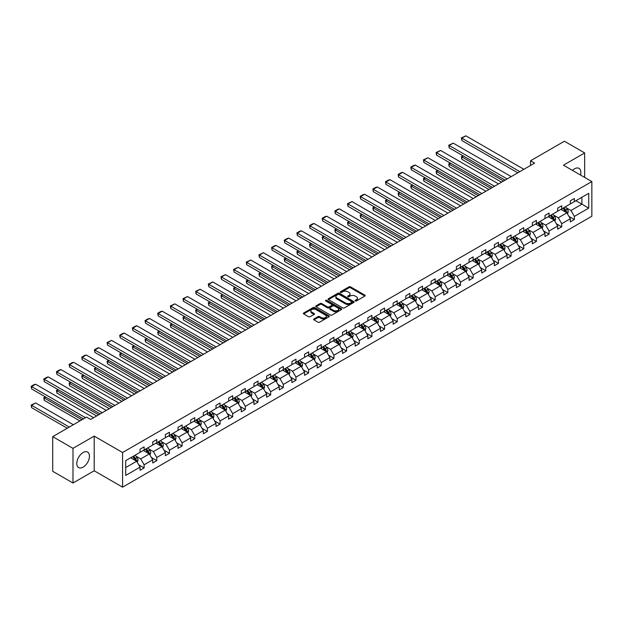 <?xml version="1.0" encoding="UTF-8"?>
<svg xmlns="http://www.w3.org/2000/svg" width="623" height="623" viewBox="0 0 623 623"><rect width="100%" height="100%" fill="white"/><g stroke="black" fill="none" stroke-linecap="round" stroke-linejoin="round"><path stroke-width="0.93" d="M355.297 300.948A0.787 0.452 0 0 0 356.411 300.948L364.868 296.057A1.129 0.646 0 0 0 365.195 295.598A1.129 0.646 0 0 0 364.868 295.138L350.539 286.868A1.129 0.646 0 0 0 348.942 286.868L340.485 291.751A0.787 0.452 0 0 0 341.599 292.397L342.697 291.766A3.606 2.079 0 0 1 347.79 291.766L348.981 292.452A3.606 2.079 0 0 1 350.04 293.924A3.606 2.079 0 0 1 348.981 295.395L347.891 296.026A0.787 0.452 0 0 0 349.005 296.673L350.095 296.042A3.606 2.079 0 0 1 355.196 296.042L356.387 296.727A3.606 2.079 0 0 1 357.446 298.199A3.606 2.079 0 0 1 356.387 299.671L355.297 300.302A0.787 0.452 0 0 0 355.297 300.948L355.297 300.302M83.124 467.141A8.948 5.163 120 0 0 88.964 459.26A8.948 5.163 120 0 0 87.594 452.088A8.948 5.163 120 0 0 83.124 452.532A8.948 5.163 120 0 0 77.275 460.413A8.948 5.163 120 0 0 78.646 467.585A8.948 5.163 120 0 0 83.124 467.141M580.519 175.032A8.948 5.163 120 0 0 579.008 168.374A8.948 5.163 120 0 0 574.531 168.817A8.948 5.163 120 0 0 572.482 170.398M313.992 318.953A1.129 0.646 0 0 0 313.657 319.412A1.129 0.646 0 0 0 313.992 319.872L318.01 322.192A1.129 0.646 0 0 0 319.607 322.192L328.999 316.772A1.129 0.646 0 0 0 329.326 316.313A1.129 0.646 0 0 0 328.999 315.853L314.67 307.575A1.129 0.646 0 0 0 313.073 307.575L303.681 313.003A1.129 0.646 0 0 0 303.346 313.462A1.129 0.646 0 0 0 303.681 313.922L308.533 316.725A1.129 0.646 0 0 0 310.129 316.725L314.148 314.405A1.129 0.646 0 0 0 314.483 313.945A1.129 0.646 0 0 0 314.148 313.486L311.741 312.092A3.014 1.737 0 0 1 310.861 310.861A3.014 1.737 0 0 1 312.715 309.257A3.014 1.737 0 0 1 316.001 309.631L325.432 315.082A3.014 1.737 0 0 1 326.32 316.313A3.014 1.737 0 0 1 324.458 317.917A3.014 1.737 0 0 1 321.172 317.543L319.607 316.632A1.129 0.646 0 0 0 318.01 316.632L313.992 318.953L313.992 319.872L318.01 317.566L318.01 316.632M94.198 436.116L72.984 448.358L52.706 436.653L52.706 471.307L72.984 483.02L94.198 470.77L122.583 487.163L122.583 452.508L94.198 436.116L94.198 470.77M584.67 177.43L584.67 152.939L563.457 165.188L591.85 181.581L122.583 452.508M584.67 152.939L564.391 141.234L530.523 160.789L530.523 165.469M52.706 436.653L86.566 417.099L90.623 419.443L534.581 163.125L530.523 160.789M342.775 307.902A1.129 0.646 0 0 0 344.363 307.902L353.763 302.474A1.129 0.646 0 0 0 354.09 302.015A1.129 0.646 0 0 0 353.763 301.555L339.426 293.277A1.129 0.646 0 0 0 337.837 293.277L328.438 298.705A1.129 0.646 0 0 0 328.111 299.165A1.129 0.646 0 0 0 328.438 299.624L342.775 307.902M326.008 301.119A0.787 0.452 0 0 1 326.81 301.228L341.365 309.631L331.981 315.043A1.129 0.646 0 0 1 330.392 315.043L316.063 306.773L320.082 304.468L320.082 303.533L316.063 305.854A1.129 0.646 0 0 0 315.729 306.314A1.129 0.646 0 0 0 316.063 306.773L316.063 305.854M320.082 304.468A1.129 0.646 0 0 1 321.67 304.468L321.67 303.533A1.129 0.646 0 0 0 320.082 303.533M321.67 303.533L327.488 306.89A1.129 0.646 0 0 0 329.076 306.89L331.748 305.348A1.129 0.646 0 0 0 332.075 304.888A1.129 0.646 0 0 0 331.748 304.429L325.697 300.932A0.787 0.452 0 0 1 326.81 300.294L341.381 308.704A1.129 0.646 0 0 1 341.708 309.164A1.129 0.646 0 0 1 341.381 309.623L341.381 308.704M72.984 448.358L72.984 483.02M125.706 460.631L140.066 452.345L140.066 449.206L144.123 446.862L144.123 450.001L152.721 445.04L152.721 441.902L156.778 439.558L156.778 442.696L165.375 437.728L165.375 434.589L169.433 432.253L169.433 435.391L178.03 430.423L178.03 427.285L182.087 424.948L182.087 428.087L190.685 423.118L190.685 419.98L194.742 417.636L194.742 420.774L203.339 415.814L203.339 412.675L207.397 410.331L207.397 413.47L215.994 408.509L215.994 405.371L220.051 403.026L220.051 406.165L228.649 401.204L228.649 398.066L232.706 395.722L232.706 398.86L241.303 393.892L241.303 390.753L245.353 388.417L245.353 391.556L253.958 386.587L253.958 383.449L258.008 381.112L258.008 384.251L266.613 379.282L266.613 376.144L270.662 373.8L270.662 376.938L279.268 371.978L279.268 368.839L283.317 366.495L283.317 369.634L291.914 364.673L291.914 361.535L295.972 359.191L295.972 362.329L304.569 357.368L304.569 354.23L308.626 351.886L308.626 355.024L317.224 350.056L317.224 346.925L321.281 344.581L321.281 347.72L329.879 342.751L329.879 339.613L333.936 337.277L333.936 340.415L342.533 335.447L342.533 332.308L346.59 329.972L346.59 333.103L355.188 328.142L355.188 325.004L359.245 322.659L359.245 325.798L367.843 320.837L367.843 317.699L371.9 315.355L371.9 318.493L380.497 313.533L380.497 310.394L384.555 308.05L384.555 311.189L393.152 306.228L393.152 303.089L397.209 300.745L397.209 303.884L405.807 298.915L405.807 295.777L409.864 293.441L409.864 296.579L418.461 291.611L418.461 288.472L422.519 286.136L422.519 289.274L431.116 284.306L431.116 281.168L435.173 278.824L435.173 281.962L443.771 277.001L443.771 273.863L447.828 271.519L447.828 274.657L456.425 269.697L456.425 266.558L460.483 264.214L460.483 267.353L469.08 262.392L469.08 259.254L473.137 256.91L473.137 260.048L481.735 255.08L481.735 251.941L485.792 249.605L485.792 252.743L494.389 247.775L494.389 244.637L498.447 242.3L498.447 245.439L507.044 240.47L507.044 237.332L511.101 234.988L511.101 238.126L519.699 233.166L519.699 230.027L523.748 227.683L523.748 230.821L532.354 225.861L532.354 222.723L536.403 220.378L536.403 223.517L545.008 218.556L545.008 215.418L549.058 213.074L549.058 216.212L557.663 211.244L557.663 208.113L561.712 205.769L561.712 208.907L570.31 203.939L570.31 200.801L574.367 198.464L574.367 201.603L588.727 193.309L588.727 208.113L574.367 216.399L574.367 219.537L570.31 221.881L570.31 218.743L561.712 223.704L561.712 226.842L557.663 229.186L557.663 226.048L549.058 231.008L549.058 234.147L545.008 236.491L545.008 233.352L536.403 238.313L536.403 241.451L532.354 243.795L532.354 240.657L523.748 245.626L523.748 248.764L519.699 251.1L519.699 247.962L511.101 252.93L511.101 256.069L507.044 258.405L507.044 255.266L498.447 260.235L498.447 263.373L494.389 265.717L494.389 262.579L485.792 267.54L485.792 270.678L481.735 273.022L481.735 269.884L473.137 274.844L473.137 277.983L469.08 280.327L469.08 277.188L460.483 282.149L460.483 285.287L456.425 287.631L456.425 284.493L447.828 289.461L447.828 292.6L443.771 294.936L443.771 291.798L435.173 296.766L435.173 299.904L431.116 302.241L431.116 299.102L422.519 304.071L422.519 307.209L418.461 309.553L418.461 306.415L409.864 311.375L409.864 314.514L405.807 316.858L405.807 313.719L397.209 318.68L397.209 321.818L393.152 324.162L393.152 321.024L384.555 325.985L384.555 329.123L380.497 331.467L380.497 328.329L371.9 333.297L371.9 336.428L367.843 338.772L367.843 335.633L359.245 340.602L359.245 343.74L355.188 346.077L355.188 342.938L346.59 347.907L346.59 351.045L342.533 353.381L342.533 350.251L333.936 355.211L333.936 358.35L329.879 360.694L329.879 357.555L321.281 362.516L321.281 365.654L317.224 367.998L317.224 364.86L308.626 369.821L308.626 372.959L304.569 375.303L304.569 372.165L295.972 377.125L295.972 380.264L291.914 382.608L291.914 379.469L283.317 384.438L283.317 387.576L279.268 389.912L279.268 386.774L270.662 391.742L270.662 394.881L266.613 397.217L266.613 394.086L258.008 399.047L258.008 402.185L253.958 404.529L253.958 401.391L245.353 406.352L245.353 409.49L241.303 411.834L241.303 408.696L232.706 413.656L232.706 416.795L228.649 419.139L228.649 416L220.051 420.961L220.051 424.099L215.994 426.444L215.994 423.305L207.397 428.274L207.397 431.412L203.339 433.748L203.339 430.61L194.742 435.578L194.742 438.717L190.685 441.053L190.685 437.914L182.087 442.883L182.087 446.021L178.03 448.365L178.03 445.227L169.433 450.188L169.433 453.326L165.375 455.67L165.375 452.532L156.778 457.492L156.778 460.631L152.721 462.975L152.721 459.836L144.123 464.797L144.123 467.935L140.066 470.279L140.066 467.141L125.706 475.435L125.706 460.631M122.583 487.163L591.85 216.236L591.85 181.581M143.313 450.468L149.318 453.933L140.712 458.902L136.016 456.192M140.712 458.902L144.123 464.797M149.318 453.933L152.721 459.836M140.066 451.589L140.712 451.971L144.123 450.001M155.968 443.163L161.964 446.629L153.367 451.589L148.671 448.879M153.367 451.589L156.778 457.492M161.964 446.629L165.375 452.532M152.721 444.285L153.367 444.658L156.778 442.696M168.623 435.859L174.619 439.324L166.022 444.285L161.326 441.575M166.022 444.285L169.433 450.188M174.619 439.324L178.03 445.227M165.375 436.98L166.022 437.354L169.433 435.391M181.277 428.554L187.274 432.019L178.676 436.98L173.981 434.27M178.676 436.98L182.087 442.883M187.274 432.019L190.685 437.914M178.03 429.675L178.676 430.049L182.087 428.087M193.932 421.249L199.928 424.715L191.331 429.675L186.635 426.965M191.331 429.675L194.742 435.578M199.928 424.715L203.339 430.61M190.685 422.371L191.331 422.744L194.742 420.774M206.579 413.937L212.583 417.402L203.986 422.371L199.29 419.661M203.986 422.371L207.397 428.274M212.583 417.402L215.994 423.305M203.339 415.066L203.986 415.44L207.397 413.47M219.234 406.632L225.238 410.098L216.64 415.066L211.945 412.356M216.64 415.066L220.051 420.961M225.238 410.098L228.649 416M215.994 407.761L216.64 408.135L220.051 406.165M231.888 399.327L237.893 402.793L229.295 407.761L224.599 405.043M229.295 407.761L232.706 413.656M237.893 402.793L241.303 408.696M228.649 400.449L229.295 400.823L232.706 398.86M244.543 392.023L250.547 395.488L241.95 400.449L237.254 397.739M241.95 400.449L245.353 406.352M250.547 395.488L253.958 401.391M241.303 393.144L241.95 393.518L245.353 391.556M257.198 384.718L263.202 388.184L254.605 393.144L249.909 390.434M254.605 393.144L258.008 399.047M263.202 388.184L266.613 394.086M253.958 385.839L254.605 386.213L258.008 384.251M269.852 377.413L275.857 380.879L267.259 385.839L262.563 383.129M267.259 385.839L270.662 391.742M275.857 380.879L279.268 386.774M266.613 378.535L267.259 378.909L270.662 376.938M282.507 370.101L288.511 373.566L279.914 378.535L275.218 375.825M279.914 378.535L283.317 384.438M288.511 373.566L291.914 379.469M279.268 371.23L279.914 371.604L283.317 369.634M295.162 362.796L301.166 366.262L292.569 371.23L287.873 368.52M292.569 371.23L295.972 377.125M301.166 366.262L304.569 372.165M291.914 363.925L292.569 364.299L295.972 362.329M307.817 355.492L313.821 358.957L305.223 363.925L300.527 361.215M305.223 363.925L308.626 369.821M313.821 358.957L317.224 364.86M304.569 356.613L305.223 356.995L308.626 355.024M320.471 348.187L326.475 351.652L317.878 356.613L313.182 353.903M317.878 356.613L321.281 362.516M326.475 351.652L329.879 357.555M317.224 349.308L317.878 349.682L321.281 347.72M333.126 340.882L339.13 344.348L330.533 349.308L325.837 346.598M330.533 349.308L333.936 355.211M339.13 344.348L342.533 350.251M329.879 342.004L330.533 342.377L333.936 340.415M345.781 333.578L351.785 337.043L343.187 342.004L338.491 339.294M343.187 342.004L346.59 347.907M351.785 337.043L355.188 342.938M342.533 334.699L343.187 335.073L346.59 333.103M358.435 326.265L364.439 329.731L355.842 334.699L351.146 331.989M355.842 334.699L359.245 340.602M364.439 329.731L367.843 335.633M355.188 327.394L355.842 327.768L359.245 325.798M371.09 318.96L377.094 322.426L368.497 327.394L363.801 324.684M368.497 327.394L371.9 333.297M377.094 322.426L380.497 328.329M367.843 320.09L368.497 320.463L371.9 318.493M383.745 311.656L389.749 315.121L381.144 320.09L376.456 317.38M381.144 320.09L384.555 325.985M389.749 315.121L393.152 321.024M380.497 312.777L381.144 313.159L384.555 311.189M396.399 304.351L402.403 307.817L393.798 312.777L389.11 310.067M393.798 312.777L397.209 318.68M402.403 307.817L405.807 313.719M393.152 305.472L393.798 305.846L397.209 303.884M409.054 297.046L415.058 300.512L406.453 305.472L401.757 302.762M406.453 305.472L409.864 311.375M415.058 300.512L418.461 306.415M405.807 298.168L406.453 298.542L409.864 296.579M421.709 289.742L427.705 293.207L419.108 298.168L414.412 295.458M419.108 298.168L422.519 304.071M427.705 293.207L431.116 299.102M418.461 290.863L419.108 291.237L422.519 289.274M434.363 282.437L440.36 285.902L431.762 290.863L427.067 288.153M431.762 290.863L435.173 296.766M440.36 285.902L443.771 291.798M431.116 283.558L431.762 283.932L435.173 281.962M447.018 275.125L453.014 278.59L444.417 283.558L439.721 280.848M444.417 283.558L447.828 289.461M453.014 278.59L456.425 284.493M443.771 276.254L444.417 276.628L447.828 274.657M459.673 267.82L465.669 271.285L457.072 276.254L452.376 273.544M457.072 276.254L460.483 282.149M465.669 271.285L469.08 277.188M456.425 268.949L457.072 269.323L460.483 267.353M472.32 260.515L478.324 263.981L469.726 268.949L465.031 266.231M469.726 268.949L473.137 274.844M478.324 263.981L481.735 269.884M469.08 261.637L469.726 262.01L473.137 260.048M484.974 253.211L490.979 256.676L482.381 261.637L477.685 258.927M482.381 261.637L485.792 267.54M490.979 256.676L494.389 262.579M481.735 254.332L482.381 254.706L485.792 252.743M497.629 245.906L503.633 249.371L495.036 254.332L490.34 251.622M495.036 254.332L498.447 260.235M503.633 249.371L507.044 255.266M494.389 247.027L495.036 247.401L498.447 245.439M510.284 238.601L516.288 242.067L507.69 247.027L502.995 244.317M507.69 247.027L511.101 252.93M516.288 242.067L519.699 247.962M507.044 239.723L507.69 240.096L511.101 238.126M522.938 231.289L528.943 234.754L520.345 239.723L515.649 237.013M520.345 239.723L523.748 245.626M528.943 234.754L532.354 240.657M519.699 232.418L520.345 232.792L523.748 230.821M535.593 223.984L541.597 227.45L533 232.418L528.304 229.708M533 232.418L536.403 238.313M541.597 227.45L545.008 233.352M532.354 225.113L533 225.487L536.403 223.517M548.248 216.679L554.252 220.145L545.655 225.113L540.959 222.403M545.655 225.113L549.058 231.008M554.252 220.145L557.663 226.048M545.008 217.801L545.655 218.182L549.058 216.212M560.902 209.375L566.907 212.84L558.309 217.801L553.613 215.091M558.309 217.801L561.712 223.704M566.907 212.84L570.31 218.743M557.663 210.496L558.309 210.87L561.712 208.907M575.909 200.707L581.913 204.173L570.964 210.496L566.268 207.786M570.964 210.496L574.367 216.399M588.727 208.113L581.913 204.173L581.913 197.242L588.727 193.309M570.31 203.191L570.964 203.565L574.367 201.603M125.706 467.562L136.663 461.238L130.659 457.773M136.663 461.238L140.066 467.141M568.978 216.422L574.367 219.537M556.323 223.727L561.712 226.842M543.669 231.032L549.058 234.147M531.014 238.344L536.403 241.451M518.359 245.649L523.748 248.764M505.705 252.954L511.101 256.069M493.05 260.258L498.447 263.373M480.395 267.563L485.792 270.678M467.741 274.868L473.137 277.983M455.086 282.172L460.483 285.287M442.431 289.485L447.828 292.6M429.777 296.789L435.173 299.904M417.122 304.094L422.519 307.209M404.467 311.399L409.864 314.514M391.812 318.703L397.209 321.818M379.158 326.008L384.555 329.123M366.503 333.321L371.9 336.428M353.848 340.625L359.245 343.74M341.194 347.93L346.59 351.045M328.539 355.235L333.936 358.35M315.892 362.539L321.281 365.654M303.237 369.844L308.626 372.959M290.583 377.156L295.972 380.264M277.928 384.461L283.317 387.576M265.273 391.766L270.662 394.881M252.619 399.07L258.008 402.185M239.964 406.375L245.353 409.49M227.309 413.68L232.706 416.795M214.655 420.984L220.051 424.099M202 428.297L207.397 431.412M189.345 435.602L194.742 438.717M176.691 442.906L182.087 446.021M164.036 450.211L169.433 453.326M151.381 457.516L156.778 460.631M138.727 464.82L144.123 467.935M355.608 301.057L356.387 300.605A3.606 2.079 0 0 0 357.446 299.133L357.446 298.199M350.04 293.924L350.04 294.858A3.606 2.079 0 0 1 348.981 296.33L348.202 296.782M364.852 296.073L350.539 287.803A1.129 0.646 0 0 0 348.942 287.803L340.797 292.506M353.763 301.555L353.763 302.474L339.426 294.22A1.129 0.646 0 0 0 337.837 294.22L328.453 299.632L328.438 298.705M351.769 302.334A0.787 0.452 0 0 0 351.769 301.696L339.192 294.43A0.787 0.452 0 0 0 338.079 294.43L336.918 295.1A3.606 2.079 0 0 0 335.867 296.564A3.606 2.079 0 0 0 336.918 298.035L345.524 303.004A3.606 2.079 0 0 0 350.617 303.004L351.769 302.334L351.769 303.276A0.787 0.452 0 0 0 352.003 302.949L352.003 302.015M335.867 296.564L335.867 297.506A3.606 2.079 0 0 0 336.918 298.978L336.918 298.035M351.769 303.276L350.617 303.938A3.606 2.079 0 0 1 345.524 303.938L336.918 298.978M321.67 304.468L327.488 307.824A1.129 0.646 0 0 0 329.076 307.824L331.748 306.282A1.129 0.646 0 0 0 332.075 305.823L332.075 304.888M333.515 310.371A3.014 1.737 0 0 0 336.802 310.745A3.014 1.737 0 0 0 338.663 309.14A3.014 1.737 0 0 0 337.775 307.91L334.45 305.994A1.129 0.646 0 0 0 332.861 305.994L330.19 307.528A1.129 0.646 0 0 0 329.863 307.988A1.129 0.646 0 0 0 330.19 308.447L333.515 310.371L333.515 311.305A3.014 1.737 0 0 0 336.802 311.679A3.014 1.737 0 0 0 338.663 310.075L338.663 309.14M329.863 307.988L329.863 308.93A1.129 0.646 0 0 0 330.19 309.39L330.19 308.447M333.515 311.305L330.19 309.39M326.32 316.313L326.32 317.247A3.014 1.737 0 0 1 324.458 318.851A3.014 1.737 0 0 1 321.172 318.478L319.607 317.566A1.129 0.646 0 0 0 318.01 317.566M310.861 310.861L310.861 311.804A3.014 1.737 0 0 0 311.741 313.026L311.741 312.092M314.148 313.486L314.148 314.405L311.741 313.026M328.983 316.78L314.67 308.51A1.129 0.646 0 0 0 313.073 308.51L303.697 313.93M567.522 213.907L568.269 211.75A3.037 1.752 -120 0 0 567.296 209.164L565.474 206.735M562.211 210.13L561.424 209.079M503.594 181.02L461.845 156.91L461.845 159.254L501.57 182.189M566.455 212.583L566.626 211.882A3.037 1.752 -120 0 0 565.754 210.052L563.94 207.623M563.176 208.066L565.178 210.738A1.55 0.896 60 0 1 565.458 211.213L566.626 211.882M562.966 208.183L564.781 210.613A3.037 1.752 60 0 1 565.544 212.054M463.387 156.023L461.845 156.91L461.394 156.653L462.936 155.766M461.845 159.254L461.394 156.653M519.816 171.652L461.845 138.181L461.845 140.518L517.791 172.82M523.873 169.308L465.903 135.837L461.845 138.181L461.394 137.924L465.903 135.837M461.845 140.518L461.394 137.924M554.867 221.212L555.615 219.062A3.037 1.752 -120 0 0 554.641 216.469L552.827 214.039M549.556 217.435L548.77 216.383M490.94 188.325L449.191 164.215L449.191 166.559L488.915 189.493M553.8 219.888L553.972 219.187A3.037 1.752 -120 0 0 553.099 217.357L551.285 214.927M550.522 215.371L552.523 218.042A1.55 0.896 60 0 1 552.803 218.517L553.972 219.187M550.311 215.488L552.126 217.925A3.037 1.752 60 0 1 552.889 219.358M450.733 163.327L449.191 164.215L448.739 163.958L450.281 163.07M449.191 166.559L448.739 163.958M542.212 228.516L542.96 226.367A3.037 1.752 -120 0 0 541.987 223.774L540.172 221.344M536.901 224.739L536.115 223.688M478.285 195.63L436.536 171.527L436.536 173.864L476.26 196.798M541.146 227.193L541.317 226.492A3.037 1.752 -120 0 0 540.452 224.669L538.63 222.232M537.867 222.676L539.868 225.347A1.55 0.896 60 0 1 540.149 225.822L541.317 226.492M537.657 222.8L539.479 225.23A3.037 1.752 60 0 1 540.234 226.663M438.078 170.632L436.536 171.527L436.084 171.263L437.626 170.375M436.536 173.864L436.084 171.263M507.161 178.957L449.191 145.486L449.191 147.83L505.136 180.125M511.218 176.613L453.248 143.142L449.191 145.486L448.739 145.229L453.248 143.142M449.191 147.83L448.739 145.229M494.506 186.261L436.536 152.791L436.536 155.135L492.482 187.43M498.564 183.917L440.593 150.447L436.536 152.791L436.084 152.534L440.593 150.447M436.536 155.135L436.084 152.534M529.558 235.829L530.305 233.672A3.037 1.752 -120 0 0 529.332 231.078L527.517 228.649M524.247 232.044L523.46 230.993M465.63 202.934L423.881 178.832L423.881 181.168L463.605 204.103M528.491 234.497L528.662 233.804A3.037 1.752 -120 0 0 527.798 231.974L525.976 229.544M525.212 229.98L527.214 232.659A1.55 0.896 60 0 1 527.494 233.127L528.662 233.804M525.002 230.105L526.824 232.535A3.037 1.752 60 0 1 527.58 233.968M425.423 177.937L423.881 178.832L423.438 178.575L424.972 177.68M423.881 181.168L423.438 178.575M481.852 193.566L423.881 160.095L423.881 162.439L479.827 194.742M485.909 191.23L427.939 157.751L423.881 160.095L423.438 159.838L427.939 157.751M423.881 162.439L423.438 159.838M516.903 243.134L517.651 240.976A3.037 1.752 -120 0 0 516.685 238.391L514.863 235.953M511.592 239.357L510.805 238.298M452.976 210.239L411.227 186.137L411.227 188.481L450.951 211.415M515.844 241.802L516.008 241.109A3.037 1.752 -120 0 0 515.143 239.279L513.321 236.849M512.558 237.285L514.559 239.964A1.55 0.896 60 0 1 514.839 240.431L516.008 241.109M512.347 237.41L514.17 239.839A3.037 1.752 60 0 1 514.925 241.272M412.769 185.249L411.227 186.137L410.783 185.88L412.325 184.992M411.227 188.481L410.783 185.88M469.197 200.871L411.227 167.4L411.227 169.744L467.172 202.047M473.254 198.535L415.284 165.064L411.227 167.4L410.783 167.143L413.617 165.508L415.284 165.064M411.227 169.744L410.783 167.143M504.248 250.438L504.996 248.281A3.037 1.752 -120 0 0 504.03 245.696L502.208 243.266M498.937 246.661L498.151 245.602M440.321 217.544L398.572 193.442L398.572 195.786L438.296 218.72M503.189 249.107L503.353 248.413A3.037 1.752 -120 0 0 502.488 246.583L500.666 244.154M499.903 244.59L501.904 247.269A1.55 0.896 60 0 1 502.193 247.736L503.353 248.413M499.693 244.714L501.515 247.144A3.037 1.752 60 0 1 502.27 248.585M400.114 192.554L398.128 193.185L399.67 192.297M398.572 195.786L398.128 193.185M456.542 208.183L398.572 174.705L398.572 177.049L454.517 209.351M460.599 205.839L402.629 172.369L398.572 174.705L398.128 174.448L400.963 172.812L402.629 172.369M398.572 177.049L398.128 174.448M491.594 257.743L492.341 255.586A3.037 1.752 -120 0 0 491.376 253L489.553 250.571M486.283 253.966L485.496 252.907M427.666 224.848L385.917 200.746L385.917 203.09L425.641 226.024M490.535 256.419L490.698 255.718A3.037 1.752 -120 0 0 489.834 253.888L488.011 251.458M487.248 251.894L489.25 254.573A1.55 0.896 60 0 1 489.538 255.041L490.698 255.718M487.038 252.019L488.86 254.449A3.037 1.752 60 0 1 489.616 255.889M387.459 199.858L385.917 200.746L385.473 200.489L387.015 199.601M385.917 203.09L385.473 200.489M443.895 215.488L385.917 182.017L385.917 184.353L441.863 216.656M447.945 213.144L389.975 179.673L385.917 182.017L385.473 181.76L388.308 180.117L389.975 179.673M385.917 184.353L385.473 181.76M478.939 265.048L479.687 262.898A3.037 1.752 -120 0 0 478.721 260.305L476.899 257.875M473.628 261.271L472.841 260.219M415.011 232.161L373.263 208.051L373.263 210.395L412.987 233.329M477.88 263.724L478.051 263.023A3.037 1.752 -120 0 0 477.179 261.193L475.357 258.763M474.594 259.207L476.595 261.878A1.55 0.896 60 0 1 476.883 262.353L478.051 263.023M474.383 259.324L476.206 261.761A3.037 1.752 60 0 1 476.961 263.194M374.805 207.163L373.263 208.051L372.819 207.794L374.361 206.906M373.263 210.395L372.819 207.794M431.241 222.793L373.263 189.322L373.263 191.658L429.208 223.961M435.29 220.449L377.32 186.978L373.263 189.322L372.819 189.065L375.653 187.422L377.32 186.978M373.263 191.658L372.819 189.065M466.292 272.352L467.032 270.203A3.037 1.752 -120 0 0 466.066 267.61L464.244 265.18M460.973 268.575L460.187 267.524M402.357 239.466L360.608 215.363L360.608 217.7L400.332 240.634M465.225 271.028L465.397 270.327A3.037 1.752 -120 0 0 464.524 268.505L462.702 266.068M461.939 266.512L463.948 269.183A1.55 0.896 60 0 1 464.228 269.658L465.397 270.327M461.729 266.636L463.551 269.066A3.037 1.752 60 0 1 464.306 270.499M362.15 214.468L360.608 215.363L360.164 215.099L361.706 214.211M360.608 217.7L360.164 215.099M418.586 230.097L360.608 196.627L360.608 198.971L416.553 231.265M422.635 227.753L364.665 194.283L360.608 196.627L360.164 196.37L362.999 194.726L364.665 194.283M360.608 198.971L360.164 196.37M453.637 279.657L454.377 277.508A3.037 1.752 -120 0 0 453.412 274.914L451.589 272.485M448.319 275.88L447.532 274.829M389.702 246.77L347.953 222.668L347.953 225.004L387.677 247.938M452.571 278.333L452.742 277.632A3.037 1.752 -120 0 0 451.87 275.81L450.047 273.38M449.284 273.816L451.293 276.495A1.55 0.896 60 0 1 451.574 276.962L452.742 277.632M449.074 273.941L450.896 276.371A3.037 1.752 60 0 1 451.652 277.803M349.495 221.772L347.953 222.668L347.509 222.411L349.051 221.515M347.953 225.004L347.509 222.411M440.983 286.969L441.723 284.812A3.037 1.752 -120 0 0 440.757 282.227L438.935 279.789M435.672 283.185L434.877 282.133M377.047 254.075L335.299 229.973L335.299 232.317L375.023 255.243M439.916 285.638L440.087 284.945A3.037 1.752 -120 0 0 439.215 283.115L437.393 280.685M436.63 281.121L438.639 283.8A1.55 0.896 60 0 1 438.919 284.267L440.087 284.945M436.419 281.246L438.242 283.675A3.037 1.752 60 0 1 438.997 285.108M336.841 229.085L334.855 229.716L336.397 228.82M335.299 232.317L334.855 229.716M428.328 294.274L429.068 292.117A3.037 1.752 -120 0 0 428.102 289.531L426.28 287.102M423.017 290.497L422.223 289.438M364.393 261.38L322.644 237.277L322.644 239.621L362.368 262.556M427.261 292.942L427.433 292.249A3.037 1.752 -120 0 0 426.56 290.419L424.738 287.99M423.975 288.426L425.984 291.105A1.55 0.896 60 0 1 426.264 291.572L427.433 292.249M423.765 288.55L425.587 290.98A3.037 1.752 60 0 1 426.342 292.421M324.186 236.39L322.644 237.277L322.2 237.02L323.742 236.133M322.644 239.621L322.2 237.02M415.673 301.579L416.413 299.422A3.037 1.752 -120 0 0 415.448 296.836L413.625 294.406M410.362 297.802L409.568 296.743M351.746 268.684L309.989 244.582L309.989 246.926L349.713 269.86M414.606 300.255L414.778 299.554A3.037 1.752 -120 0 0 413.906 297.724L412.083 295.294M411.32 295.73L413.329 298.409A1.55 0.896 60 0 1 413.61 298.876L414.778 299.554M411.11 295.855L412.932 298.285A3.037 1.752 60 0 1 413.688 299.725M311.531 243.694L309.989 244.582L309.545 244.325L311.087 243.437M309.989 246.926L309.545 244.325M403.019 308.883L403.766 306.726A3.037 1.752 -120 0 0 402.793 304.141L400.971 301.711M397.708 305.106L396.913 304.055M339.091 275.997L297.335 251.887L297.335 254.231L337.059 277.165M401.952 307.56L402.123 306.859A3.037 1.752 -120 0 0 401.251 305.029L399.429 302.599M398.665 303.043L400.675 305.714A1.55 0.896 60 0 1 400.955 306.189L402.123 306.859M398.455 303.16L400.278 305.589A3.037 1.752 60 0 1 401.033 307.03M298.876 250.999L297.335 251.887L296.891 251.63L298.433 250.742M297.335 254.231L296.891 251.63M390.364 316.188L391.112 314.039A3.037 1.752 -120 0 0 390.138 311.445L388.316 309.016M385.053 312.411L384.259 311.36M326.436 283.301L284.68 259.191L284.68 261.535L324.404 284.47M389.297 314.864L389.468 314.163A3.037 1.752 -120 0 0 388.596 312.333L386.774 309.904M386.011 310.347L388.02 313.019A1.55 0.896 60 0 1 388.3 313.494L389.468 314.163M385.801 310.464L387.623 312.902A3.037 1.752 60 0 1 388.378 314.335M286.222 258.304L284.68 259.191L284.236 258.934L285.778 258.047M284.68 261.535L284.236 258.934M377.709 323.493L378.457 321.343A3.037 1.752 -120 0 0 377.483 318.75L375.661 316.32M372.398 319.716L371.604 318.665M313.782 290.606L272.025 266.504L272.025 268.84L311.749 291.774M376.642 322.169L376.814 321.468A3.037 1.752 -120 0 0 375.942 319.646L374.119 317.208M373.356 317.652L375.365 320.323A1.55 0.896 60 0 1 375.646 320.798L376.814 321.468M373.146 317.777L374.968 320.206A3.037 1.752 60 0 1 375.724 321.639M273.567 265.608L272.025 266.504L271.581 266.247L273.123 265.351M272.025 268.84L271.581 266.247M365.055 330.805L365.802 328.648A3.037 1.752 -120 0 0 364.829 326.063L363.007 323.625M359.744 327.02L358.949 325.969M301.127 297.911L259.37 273.809L259.37 276.145L299.095 299.079M363.988 329.474L364.159 328.78A3.037 1.752 -120 0 0 363.287 326.95L361.465 324.521M360.709 324.957L362.711 327.636A1.55 0.896 60 0 1 362.991 328.103L364.159 328.78M360.491 325.081L362.313 327.511A3.037 1.752 60 0 1 363.069 328.944M260.912 272.913L259.37 273.809L258.927 273.552L260.469 272.656M259.37 276.145L258.927 273.552M352.4 338.11L353.148 335.953A3.037 1.752 -120 0 0 352.174 333.367L350.352 330.938M347.089 334.333L346.295 333.274M288.472 305.215L246.716 281.113L246.716 283.457L286.44 306.391M351.333 336.778L351.504 336.085A3.037 1.752 -120 0 0 350.632 334.255L348.81 331.825M348.055 332.261L350.056 334.94A1.55 0.896 60 0 1 350.336 335.408L351.504 336.085M347.836 332.386L349.659 334.816A3.037 1.752 60 0 1 350.422 336.249M248.258 280.225L246.716 281.113L246.272 280.856L247.814 279.968M246.716 283.457L246.272 280.856M339.745 345.415L340.493 343.257A3.037 1.752 -120 0 0 339.519 340.672L337.697 338.242M334.434 341.638L333.648 340.579M275.818 312.52L234.069 288.418L234.069 290.762L273.785 313.696M338.678 344.091L338.85 343.39A3.037 1.752 -120 0 0 337.978 341.56L336.155 339.13M335.4 339.566L337.401 342.245A1.55 0.896 60 0 1 337.682 342.712L338.85 343.39M335.182 339.691L337.004 342.12A3.037 1.752 60 0 1 337.767 343.561M235.603 287.53L233.617 288.161L235.159 287.273M234.069 290.762L233.617 288.161M405.931 237.402L347.953 203.931L347.953 206.275L403.899 238.578M409.981 235.058L352.011 201.587L347.953 203.931L347.509 203.674L352.011 201.587M347.953 206.275L347.509 203.674M393.277 244.707L335.299 211.236L335.299 213.58L391.244 245.883M397.334 242.37L339.356 208.9L335.299 211.236L334.855 210.979L337.689 209.344L339.356 208.9M335.299 213.58L334.855 210.979M380.622 252.011L322.644 218.541L322.644 220.885L378.589 253.187M384.679 249.675L326.701 216.204L322.644 218.541L322.2 218.284L325.035 216.648L326.701 216.204M322.644 220.885L322.2 218.284M367.967 259.324L309.989 225.853L309.989 228.189L365.935 260.492M372.024 256.98L314.047 223.509L309.989 225.853L309.545 225.596L312.388 223.953L314.047 223.509M309.989 228.189L309.545 225.596M355.312 266.628L297.335 233.158L297.335 235.494L353.28 267.797M359.37 264.284L301.392 230.814L297.335 233.158L296.891 232.901L299.733 231.258L301.392 230.814M297.335 235.494L296.891 232.901M342.658 273.933L284.68 240.462L284.68 242.806L340.633 275.101M346.715 271.589L288.737 238.118L284.68 240.462L284.236 240.205L287.078 238.562L288.737 238.118M284.68 242.806L284.236 240.205M330.003 281.238L272.025 247.767L272.025 250.111L327.978 282.406M334.06 278.894L276.082 245.423L272.025 247.767L271.581 247.51L274.424 245.867L276.082 245.423M272.025 250.111L271.581 247.51M317.348 288.542L259.37 255.072L259.37 257.416L315.324 289.718M321.406 286.206L263.428 252.736L259.37 255.072L258.927 254.815L263.428 252.736M259.37 257.416L258.927 254.815M304.694 295.847L246.716 262.376L246.716 264.72L302.669 297.023M308.751 293.511L250.773 260.04L246.716 262.376L246.272 262.119L250.773 260.04M246.716 264.72L246.272 262.119M292.039 303.16L234.069 269.689L234.069 272.025L290.014 304.328M296.096 300.816L238.118 267.345L234.069 269.689L233.617 269.424L238.118 267.345M234.069 272.025L233.617 269.424M327.091 352.719L327.838 350.562A3.037 1.752 -120 0 0 326.865 347.977L325.042 345.547M321.78 348.942L320.993 347.891M263.163 319.833L221.414 295.723L221.414 298.067L261.13 321.001M326.024 351.395L326.195 350.694A3.037 1.752 -120 0 0 325.323 348.864L323.501 346.435M322.745 346.879L324.747 349.55A1.55 0.896 60 0 1 325.027 350.025L326.195 350.694M322.527 346.995L324.349 349.425A3.037 1.752 60 0 1 325.113 350.866M222.956 294.835L220.963 295.466L222.504 294.578M221.414 298.067L220.963 295.466M279.384 310.464L221.414 276.994L221.414 279.33L277.36 311.632M283.442 308.12L225.464 274.65L221.414 276.994L220.963 276.737L225.464 274.65M221.414 279.33L220.963 276.737M314.436 360.024L315.183 357.875A3.037 1.752 -120 0 0 314.21 355.281L312.388 352.852M309.125 356.247L308.338 355.196M250.508 327.137L208.76 303.027L208.76 305.371L248.476 328.305M313.369 358.7L313.54 357.999A3.037 1.752 -120 0 0 312.668 356.169L310.854 353.739M310.09 354.183L312.092 356.854A1.55 0.896 60 0 1 312.372 357.329L313.54 357.999M309.88 354.3L311.695 356.738A3.037 1.752 60 0 1 312.458 358.17M210.301 302.139L208.308 302.77L209.85 301.882M208.76 305.371L208.308 302.77M266.73 317.769L208.76 284.298L208.76 286.642L264.705 318.937M270.787 315.425L212.809 281.954L208.76 284.298L208.308 284.041L212.809 281.954M208.76 286.642L208.308 284.041M301.781 367.329L302.529 365.179A3.037 1.752 -120 0 0 301.555 362.586L299.733 360.156M296.47 363.552L295.684 362.5M237.854 334.442L196.105 310.34L196.105 312.676L235.829 335.61M300.714 366.005L300.886 365.304A3.037 1.752 -120 0 0 300.013 363.482L298.199 361.044M297.436 361.488L299.437 364.159A1.55 0.896 60 0 1 299.718 364.634L300.886 365.304M297.226 361.613L299.04 364.042A3.037 1.752 60 0 1 299.803 365.475M197.647 309.444L196.105 310.34L195.653 310.075L197.195 309.187M196.105 312.676L195.653 310.075M254.075 325.074L196.105 291.603L196.105 293.947L252.05 326.242M258.132 322.73L200.154 289.259L196.105 291.603L195.653 291.346L200.154 289.259M196.105 293.947L195.653 291.346M289.127 374.641L289.874 372.484A3.037 1.752 -120 0 0 288.901 369.891L287.086 367.461M283.815 370.856L283.029 369.805M225.199 341.747L183.45 317.644L183.45 319.981L223.174 342.915M288.06 373.309L288.231 372.616A3.037 1.752 -120 0 0 287.359 370.786L285.544 368.357M284.781 368.793L286.782 371.472A1.55 0.896 60 0 1 287.063 371.939L288.231 372.616M284.571 368.917L286.385 371.347A3.037 1.752 60 0 1 287.148 372.78M184.992 316.749L183.45 317.644L182.998 317.387L184.54 316.492M183.45 319.981L182.998 317.387M241.42 332.378L183.45 298.908L183.45 301.252L239.396 333.554M245.478 330.042L187.507 296.564L183.45 298.908L182.998 298.651L187.507 296.564M183.45 301.252L182.998 298.651M276.472 381.946L277.219 379.789A3.037 1.752 -120 0 0 276.246 377.203L274.432 374.766M271.161 378.169L270.374 377.11M212.544 349.051L170.795 324.949L170.795 327.293L210.519 350.227M275.405 380.614L275.576 379.921A3.037 1.752 -120 0 0 274.712 378.091L272.89 375.661M272.126 376.097L274.128 378.776A1.55 0.896 60 0 1 274.408 379.243L275.576 379.921M271.916 376.222L273.738 378.652A3.037 1.752 60 0 1 274.494 380.085M172.337 324.061L170.795 324.949L170.344 324.692L171.886 323.804M170.795 327.293L170.344 324.692M228.766 339.683L170.795 306.212L170.795 308.556L226.741 340.859M232.823 337.347L174.853 303.876L170.795 306.212L170.344 305.955L174.853 303.876M170.795 308.556L170.344 305.955M263.817 389.25L264.565 387.093A3.037 1.752 -120 0 0 263.591 384.508L261.777 382.078M258.506 385.473L257.72 384.414M199.89 356.356L158.141 332.254L158.141 334.598L197.865 357.532M262.75 387.919L262.922 387.226A3.037 1.752 -120 0 0 262.057 385.396L260.235 382.966M259.472 383.402L261.473 386.081A1.55 0.896 60 0 1 261.753 386.548L262.922 387.226M259.261 383.527L261.084 385.956A3.037 1.752 60 0 1 261.839 387.397M159.683 331.366L158.141 332.254L157.697 331.997L159.231 331.109M158.141 334.598L157.697 331.997M216.111 346.995L158.141 313.517L158.141 315.861L214.086 348.164M220.168 344.651L162.198 311.181L158.141 313.517L157.697 313.26L160.532 311.625L162.198 311.181M158.141 315.861L157.697 313.26M251.162 396.555L251.91 394.398A3.037 1.752 -120 0 0 250.944 391.812L249.122 389.383M245.851 392.778L245.065 391.719M187.235 363.661L145.486 339.558L145.486 341.902L185.21 364.837M250.103 395.231L250.267 394.53A3.037 1.752 -120 0 0 249.402 392.7L247.58 390.271M246.817 390.707L248.818 393.386A1.55 0.896 60 0 1 249.099 393.853L250.267 394.53M246.607 390.831L248.429 393.261A3.037 1.752 60 0 1 249.184 394.702M147.028 338.671L145.486 339.558L145.042 339.301L146.584 338.414M145.486 341.902L145.042 339.301M203.456 354.3L145.486 320.829L145.486 323.166L201.431 355.468M207.514 351.956L149.543 318.485L145.486 320.829L145.042 320.572L147.877 318.929L149.543 318.485M145.486 323.166L145.042 320.572M238.508 403.86L239.255 401.71A3.037 1.752 -120 0 0 238.29 399.117L236.467 396.687M233.197 400.083L232.41 399.031M174.58 370.973L132.831 346.863L132.831 349.207L172.555 372.141M237.449 402.536L237.612 401.835A3.037 1.752 -120 0 0 236.748 400.005L234.926 397.575M234.162 398.019L236.164 400.69A1.55 0.896 60 0 1 236.452 401.165L237.612 401.835M233.952 398.136L235.774 400.573A3.037 1.752 60 0 1 236.53 402.006M134.373 345.975L132.831 346.863L132.388 346.606L133.929 345.718M132.831 349.207L132.388 346.606M190.802 361.605L132.831 328.134L132.831 330.47L188.777 362.773M194.859 359.261L136.889 325.79L132.831 328.134L132.388 327.877L135.222 326.234L136.889 325.79M132.831 330.47L132.388 327.877M225.853 411.164L226.601 409.015A3.037 1.752 -120 0 0 225.635 406.422L223.813 403.992M220.542 407.387L219.755 406.336M161.925 378.278L120.177 354.176L120.177 356.512L159.901 379.446M224.794 409.841L224.958 409.14A3.037 1.752 -120 0 0 224.093 407.317L222.271 404.88M221.508 405.324L223.509 407.995A1.55 0.896 60 0 1 223.797 408.47L224.958 409.14M221.297 405.448L223.12 407.878A3.037 1.752 60 0 1 223.875 409.311M121.719 353.28L120.177 354.176L119.733 353.911L121.275 353.023M120.177 356.512L119.733 353.911M178.155 368.909L120.177 335.439L120.177 337.783L176.122 370.078M182.204 366.565L124.234 333.095L120.177 335.439L119.733 335.182L122.567 333.539L124.234 333.095M120.177 337.783L119.733 335.182M213.198 418.477L213.946 416.32A3.037 1.752 -120 0 0 212.98 413.727L211.158 411.297M207.887 414.692L207.101 413.641M149.271 385.582L107.522 361.48L107.522 363.816L147.246 386.751M212.139 417.145L212.303 416.444A3.037 1.752 -120 0 0 211.438 414.622L209.616 412.192M208.853 412.628L210.854 415.307A1.55 0.896 60 0 1 211.142 415.775L212.303 416.444M208.643 412.753L210.465 415.183A3.037 1.752 60 0 1 211.22 416.616M109.064 360.585L107.522 361.48L107.078 361.223L108.62 360.328M107.522 363.816L107.078 361.223M165.5 376.214L107.522 342.743L107.522 345.087L163.467 377.39M169.549 373.87L111.579 340.399L107.522 342.743L107.078 342.486L111.579 340.399M107.522 345.087L107.078 342.486M200.544 425.782L201.291 423.624A3.037 1.752 -120 0 0 200.326 421.039L198.503 418.601M195.233 421.997L194.446 420.946M136.616 392.887L94.867 368.785L94.867 371.129L134.591 394.055M199.485 424.45L199.656 423.757A3.037 1.752 -120 0 0 198.784 421.927L196.961 419.497M196.198 419.933L198.207 422.612A1.55 0.896 60 0 1 198.488 423.079L199.656 423.757M195.988 420.058L197.81 422.487A3.037 1.752 60 0 1 198.566 423.92M96.409 367.897L94.423 368.528L95.965 367.632M94.867 371.129L94.423 368.528M152.845 383.519L94.867 350.048L94.867 352.392L150.813 384.695M156.895 381.183L98.925 347.712L94.867 350.048L94.423 349.791L97.258 348.156L98.925 347.712M94.867 352.392L94.423 349.791M187.897 433.086L188.637 430.929A3.037 1.752 -120 0 0 187.671 428.344L185.849 425.914M182.578 429.309L181.791 428.25M123.961 400.192L82.213 376.09L82.213 378.434L121.937 401.368M186.83 431.755L187.001 431.061A3.037 1.752 -120 0 0 186.129 429.231L184.307 426.802M183.544 427.238L185.553 429.917A1.55 0.896 60 0 1 185.833 430.384L187.001 431.061M183.333 427.362L185.156 429.792A3.037 1.752 60 0 1 185.911 431.233M83.755 375.202L82.213 376.09L81.769 375.833L83.311 374.945M82.213 378.434L81.769 375.833M140.191 390.823L82.213 357.353L82.213 359.697L138.158 391.999M144.24 388.487L86.27 355.017L82.213 357.353L81.769 357.096L84.603 355.46L86.27 355.017M82.213 359.697L81.769 357.096M175.242 440.391L175.982 438.234A3.037 1.752 -120 0 0 175.016 435.648L173.194 433.219M169.931 436.614L169.137 435.555M111.307 407.497L69.558 383.394L69.558 385.738L109.282 408.672M174.175 439.067L174.347 438.366A3.037 1.752 -120 0 0 173.474 436.536L171.652 434.106M170.889 434.543L172.898 437.221A1.55 0.896 60 0 1 173.178 437.689L174.347 438.366M170.679 434.667L172.501 437.097A3.037 1.752 60 0 1 173.256 438.537M71.1 382.506L69.558 383.394L69.114 383.137L70.656 382.249M69.558 385.738L69.114 383.137M127.536 398.136L69.558 364.665L69.558 367.002L125.503 399.304M131.593 395.792L73.615 362.321L69.558 364.665L69.114 364.408L71.949 362.765L73.615 362.321M69.558 367.002L69.114 364.408M162.587 447.696L163.327 445.538A3.037 1.752 -120 0 0 162.362 442.953L160.539 440.523M157.276 443.919L156.482 442.867M98.652 414.809L56.903 390.699L56.903 393.043L96.627 415.977M161.521 446.372L161.692 445.671A3.037 1.752 -120 0 0 160.82 443.841L158.997 441.411M158.234 441.855L160.243 444.526A1.55 0.896 60 0 1 160.524 445.001L161.692 445.671M158.024 441.972L159.846 444.401A3.037 1.752 60 0 1 160.602 445.842M58.445 389.811L56.903 390.699L56.459 390.442L58.001 389.554M56.903 393.043L56.459 390.442M114.881 405.441L56.903 371.97L56.903 374.306L112.849 406.609M118.938 403.097L60.961 369.626L56.903 371.97L56.459 371.713L59.294 370.07L60.961 369.626M56.903 374.306L56.459 371.713M149.933 455L150.673 452.851A3.037 1.752 -120 0 0 149.707 450.258L147.885 447.828M144.622 451.223L143.827 450.172M81.948 419.77L44.249 398.004L44.249 400.348L79.915 420.938M148.866 453.676L149.037 452.976A3.037 1.752 -120 0 0 148.165 451.145L146.343 448.716M145.58 449.16L147.589 451.831A1.55 0.896 60 0 1 147.869 452.306L149.037 452.976M145.369 449.276L147.192 451.714A3.037 1.752 60 0 1 147.947 453.147M45.791 397.116L44.249 398.004L43.805 397.747L45.347 396.859M44.249 400.348L43.805 397.747M102.227 412.745L44.249 379.275L44.249 381.619L100.194 413.913M106.284 410.401L48.306 376.931L44.249 379.275L43.805 379.018L46.647 377.374L48.306 376.931M44.249 381.619L43.805 379.018M137.278 462.305L138.026 460.156A3.037 1.752 -120 0 0 137.052 457.562L135.23 455.133M69.293 427.074L31.594 405.316L35.651 402.972L73.35 424.738M131.967 458.528L131.173 457.477M31.594 407.652L31.15 405.059L31.594 405.316L31.594 407.652L67.261 428.25M136.211 460.981L136.382 460.28A3.037 1.752 -120 0 0 135.51 458.458L133.688 456.02M132.925 456.464L134.934 459.135A1.55 0.896 60 0 1 135.214 459.61L136.382 460.28M132.715 456.589L134.537 459.019A3.037 1.752 60 0 1 135.292 460.452M31.15 405.059L35.651 402.972M85.515 417.706L31.594 386.579L31.594 388.923L83.49 418.882M93.629 417.706L35.651 384.235L31.594 386.579L31.15 386.322L33.992 384.679L35.651 384.235M31.594 388.923L31.15 386.322M356.387 300.605L356.387 299.671M347.891 296.673L347.891 296.026M348.981 296.33L348.981 295.395M340.485 292.397L340.485 291.751M348.942 287.803L348.942 286.868M350.539 287.803L350.539 286.868M364.868 296.057L364.868 295.138M337.837 294.22L337.837 293.277M339.426 294.22L339.426 293.277M345.524 303.938L345.524 303.004M350.617 303.938L350.617 303.004M327.488 307.824L327.488 306.89M329.076 307.824L329.076 306.89M331.748 306.282L331.748 305.348M326.81 301.228L326.81 300.294M319.607 317.566L319.607 316.632M321.172 318.478L321.172 317.543M303.681 313.922L303.681 313.003M313.073 308.51L313.073 307.575M314.67 308.51L314.67 307.575M328.999 316.772L328.999 315.853M566.689 212.716L568.246 211.812M565.754 210.052L567.296 209.164M563.916 211.119L564.781 210.613M554.034 220.02L555.591 219.117M553.099 217.357L554.641 216.469M551.262 218.424L552.126 217.925M541.379 227.325L542.937 226.422M540.452 224.669L541.987 223.774M538.615 225.728L539.479 225.23M528.725 234.63L530.282 233.726M527.798 231.974L529.332 231.078M525.96 233.033L526.824 232.535M516.07 241.934L517.635 241.039M515.143 239.279L516.685 238.391M513.305 240.338L514.17 239.839M503.415 249.247L504.98 248.343M502.488 246.583L504.03 245.696M500.651 247.643L501.515 247.144M490.76 256.551L492.326 255.648M489.834 253.888L491.376 253M487.996 254.947L488.86 254.449M478.106 263.856L479.671 262.953M477.179 261.193L478.721 260.305M475.341 262.26L476.206 261.761M465.451 271.161L467.016 270.257M464.524 268.505L466.066 267.61M462.687 269.564L463.551 269.066M452.796 278.465L454.362 277.562M451.87 275.81L453.412 274.914M450.032 276.869L450.896 276.371M440.142 285.77L441.707 284.875M439.215 283.115L440.757 282.227M437.377 284.174L438.242 283.675M427.487 293.075L429.052 292.179M426.56 290.419L428.102 289.531M424.722 291.478L425.587 290.98M414.832 300.387L416.398 299.484M413.906 297.724L415.448 296.836M412.068 298.783L412.932 298.285M402.178 307.692L403.743 306.789M401.251 305.029L402.793 304.141M399.413 306.095L400.278 305.589M389.531 314.997L391.088 314.093M388.596 312.333L390.138 311.445M386.758 313.4L387.623 312.902M376.876 322.301L378.434 321.398M375.942 319.646L377.483 318.75M374.104 320.705L374.968 320.206M364.221 329.606L365.779 328.703M363.287 326.95L364.829 326.063M361.449 328.01L362.313 327.511M351.567 336.911L353.124 336.015M350.632 334.255L352.174 333.367M348.794 335.314L349.659 334.816M338.912 344.223L340.47 343.32M337.978 341.56L339.519 340.672M336.14 342.619L337.004 342.12M326.257 351.528L327.815 350.624M325.323 348.864L326.865 347.977M323.485 349.931L324.349 349.425M313.603 358.832L315.16 357.929M312.668 356.169L314.21 355.281M310.83 357.236L311.695 356.738M300.948 366.137L302.505 365.234M300.013 363.482L301.555 362.586M298.176 364.541L299.04 364.042M288.293 373.442L289.851 372.538M287.359 370.786L288.901 369.891M285.521 371.845L286.385 371.347M275.639 380.746L277.196 379.851M274.712 378.091L276.246 377.203M272.874 379.15L273.738 378.652M262.984 388.059L264.541 387.156M262.057 385.396L263.591 384.508M260.219 386.455L261.084 385.956M250.329 395.364L251.894 394.46M249.402 392.7L250.944 391.812M247.565 393.759L248.429 393.261M237.674 402.668L239.24 401.765M236.748 400.005L238.29 399.117M234.91 401.072L235.774 400.573M225.02 409.973L226.585 409.07M224.093 407.317L225.635 406.422M222.255 408.377L223.12 407.878M212.365 417.278L213.93 416.374M211.438 414.622L212.98 413.727M209.601 415.681L210.465 415.183M199.71 424.582L201.276 423.687M198.784 421.927L200.326 421.039M196.946 422.986L197.81 422.487M187.056 431.887L188.621 430.991M186.129 429.231L187.671 428.344M184.291 430.291L185.156 429.792M174.401 439.199L175.966 438.296M173.474 436.536L175.016 435.648M171.637 437.595L172.501 437.097M161.746 446.504L163.312 445.601M160.82 443.841L162.362 442.953M158.982 444.908L159.846 444.401M149.092 453.809L150.657 452.905M148.165 451.145L149.707 450.258M146.327 452.212L147.192 451.714M136.437 461.113L138.002 460.21M135.51 458.458L137.052 457.562M133.672 459.517L134.537 459.019"/></g></svg>
